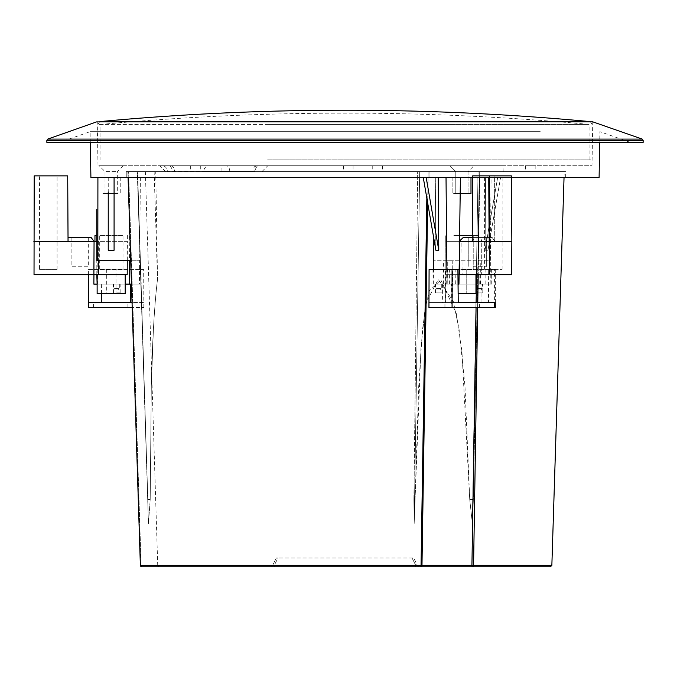 <?xml version="1.0" encoding="UTF-8"?>
<svg xmlns="http://www.w3.org/2000/svg" width="677" height="677" viewBox="0 0 677 677"><rect width="100%" height="100%" fill="white"/><g stroke="black" fill="none" stroke-linecap="round" stroke-linejoin="round"><path stroke-width="0.51" stroke-dasharray="3.38 2.54" d="M267.55 159.907L591.994 159.907L267.55 159.907M268.464 124.433L589.075 124.433L268.464 124.433M268.464 159.907L589.075 159.907L268.464 159.907M459.607 235.494L472.258 235.494M459.446 274.667L459.209 241.342L463.203 237.542L480.67 237.542L481.736 241.342L480.67 237.542L492.221 237.542L494.743 241.342L481.736 241.342L481.677 274.667L476.743 274.667L476.938 241.342L445.703 241.342L479.079 241.342L461.866 241.342L462.103 274.667L461.866 241.342L459.725 241.342L459.835 274.667L445.872 274.667L481.677 274.667L481.736 241.342L511.846 241.342L511.609 274.667L459.446 274.667L462.103 274.667L459.446 274.667L459.725 241.342L476.938 241.342L476.743 274.667L477.97 274.667L459.082 274.667M468.941 274.667L447.895 274.667L468.941 274.667M475.956 274.667L475.956 293.666L458.151 293.666M456.002 235.494L473.765 235.494L456.002 235.494M456.002 269.107L473.765 269.107L456.002 269.107M459.514 293.666L466.749 293.666L459.514 293.666M464.337 269.107L457.102 269.107L464.337 269.107M488.963 175.868L502.114 175.868L488.963 175.868M488.963 269.404L502.114 269.404L488.963 269.404M473.181 266.772L486.331 266.772L473.181 266.772M481.948 237.542L468.789 237.542L481.948 237.542M479.079 241.342L479.02 274.667L479.079 241.342L445.703 241.342L479.079 241.342M459.209 241.342L472.216 241.342L474.755 237.542L472.241 237.542M494.743 241.342L494.616 175.868L511.38 175.868L494.616 175.868L494.743 241.342L492.221 237.542L474.755 237.542L472.216 241.342L494.743 241.342M472.216 241.342L472.681 175.868L511.38 175.868L511.846 241.342M94.975 235.494L96.794 235.494M127.352 235.494L127.386 241.342L94.941 241.342L98.343 241.342L98.393 260.747M97.133 274.667L125.194 274.667L97.133 274.667M99.324 269.107L123.002 269.107L99.324 269.107L99.324 235.494L123.002 235.494L99.324 235.494M123.002 269.107L123.002 235.494M115.987 269.107L106.34 269.107L115.987 269.107L115.987 293.666L106.34 293.666L115.987 293.666M106.34 269.107L106.34 293.666M39.554 269.404L57.088 269.404L39.554 269.404L39.554 175.868L57.088 175.868L39.554 175.868M57.088 269.404L57.088 175.868M88.653 237.542L71.119 237.542L88.653 237.542L88.653 266.772L71.119 266.772L88.653 266.772M71.119 237.542L71.119 266.772M127.208 274.667L98.427 274.667L98.343 241.342L127.386 241.342L127.284 260.747M33.85 241.342L34.197 175.868L67.708 175.868L68.047 241.342L33.85 241.342L34.028 274.667L98.427 274.667M68.047 241.342L68.03 237.542L68.047 241.342L94.061 241.342L93.891 274.667L94.061 241.342L96.794 241.342M125.194 293.666L97.133 293.666M68.03 237.542L91.141 237.542L94.061 241.342L93.891 274.667M453.827 235.494L478.114 235.494L453.827 235.494M489.378 274.667L489.437 175.868M492.221 237.542L463.203 237.542L492.221 237.542M642.219 139.081L47.788 139.081M162.175 165.747L258.978 165.747L162.175 165.747A5.848 5.264 -90 0 1 167.439 171.442L252.893 171.442L167.439 171.594M447.302 302.543L479.477 302.543L447.302 302.543M477.167 307.519L444.992 307.519L477.167 307.519M494.523 269.514L445.965 269.514L445.652 302.543L429.074 302.543L452.185 302.543L452.194 307.519L495.412 307.519L494.642 307.519L494.523 269.514L445.965 269.514M110.656 302.543L127.902 302.543L110.656 302.543M152.562 566.784L141.831 566.784C164.68 566.784 164.68 566.784 141.831 566.784A1.464 1.447 90 0 1 140.384 565.371L127.877 171.594L128.063 177.442L127.894 171.594L428.169 171.594L127.894 171.594L128.613 171.594L127.894 171.594L128.613 171.594L127.894 171.594L132.201 307.519L143.829 307.519L88.298 307.519L88.425 269.514L143.693 269.514L143.812 302.543L132.032 302.543M151.631 565.363L157.733 565.371L159.197 566.784L141.831 566.784A1.464 0.728 90 0 1 141.104 565.346L128.613 171.594C150.641 171.594 150.641 171.594 128.613 171.594C150.641 171.594 150.641 171.594 128.613 171.594L141.104 565.346L149.651 565.363M599.103 177.442L90.904 177.442M472.673 177.442L511.389 177.442M540.263 131.668L90.109 131.668L540.263 131.668M96.811 260.747L139.631 260.747L139.428 284.128L131.448 284.128M125.194 284.128L97.133 284.128M124.627 177.442L96.752 177.442L124.627 177.442M460.419 177.442L438.231 177.442L460.419 177.442L444.349 177.442L460.419 177.442L459.268 260.747L443.621 260.747L452.769 260.747L452.668 284.128L480.433 284.128L479.223 284.128L477.844 177.442L444.349 177.442L491.079 177.442L490.368 260.747L447.692 260.747L447.793 284.128L490.173 284.128L491.079 177.442L477.844 177.442L478.935 260.747L480.23 260.747L452.769 260.747L452.668 284.128L443.418 284.128L458.964 284.128M484.283 177.442L432.73 177.442L435.311 177.442L435.861 250.253L438.781 250.253L426.171 177.442L423.252 177.442L485.612 177.442L485.062 250.253L487.99 250.253L488.54 177.442L500.599 177.442L488.54 177.442L487.99 250.253L500.599 177.442L497.671 177.442L500.599 177.442L487.99 250.253L485.062 250.253L485.612 177.442L497.671 177.442L484.283 177.442M438.231 177.442L426.171 177.442L438.231 177.442L438.781 250.253M446.025 177.442L446.82 260.747L433.458 260.747L447.692 260.747L447.793 284.128L433.661 284.128L458.058 284.128M126.26 177.442L126.26 171.594L429.074 171.594L126.26 171.594L144.049 171.594L126.26 171.594L126.26 177.442L429.074 177.442L429.074 171.594L429.074 177.442L126.26 177.442M479.68 177.442L565.693 177.442L479.68 177.442L479.68 171.594L429.04 171.594L479.68 171.594L479.68 177.442M643.15 142.365L46.857 142.365M468.865 177.442L452.862 177.442L468.865 177.442M468.865 193.52L452.862 193.52L468.865 193.52M460.191 193.52L470.989 193.52L470.989 177.442M118.103 177.442L102.1 177.442L118.103 177.442M118.103 193.52L102.1 193.52L118.103 193.52M466.622 193.52L455.782 193.52L466.622 193.52M466.622 171.594L455.782 171.594L466.622 171.594M115.869 193.52L105.028 193.52L115.869 193.52M115.869 171.594L105.028 171.594L115.869 171.594M452.744 165.747L473.908 165.747L452.744 165.747M101.982 165.747L123.146 165.747L101.982 165.747M98.013 165.747L97.243 121.843L592.764 121.843L591.994 165.747L98.013 165.747L591.994 165.747M429.083 269.514L445.348 269.514L445.542 302.543L479.367 302.543L444.874 302.543L458.236 302.543L451.72 302.543L451.424 284.128L455.316 284.128L455.139 269.514L432.011 269.514L445.348 269.514M495.302 307.519L428.947 307.519M447.184 307.519L479.367 307.519L447.184 307.519M351.964 171.594L343.442 171.594L351.964 171.594M344.576 165.747L353.089 165.747L344.576 165.747M534.043 171.594L525.53 171.594L534.043 171.594M526.655 165.747L535.177 165.747L526.655 165.747M199.182 171.594L190.66 171.594L199.182 171.594M191.786 165.747L200.307 165.747L191.786 165.747M381.261 171.594L372.739 171.594L381.261 171.594M373.873 165.747L382.387 165.747L373.873 165.747M254.874 165.747L503.959 165.747L254.874 165.747M470.887 171.594L221.971 171.594L470.887 171.594M272.332 565.98A1.464 1.464 0 0 1 271.028 566.784A1.464 1.464 0 0 0 272.332 565.98A1.464 1.464 0 0 1 271.028 566.784L274.295 566.784L274.295 565.329L272.332 565.98L276.309 558.017L272.332 565.98L274.295 565.329L274.295 566.784L418.978 566.784L415.712 566.784L415.712 565.329L412.056 558.017L277.951 558.017L413.698 558.017L417.675 565.98L413.698 558.017L412.056 558.017L415.712 565.329L417.675 565.98L415.712 565.329L415.712 566.784L274.295 566.784L420.519 566.784A1.464 0.533 90 0 0 421.052 565.371L140.384 565.371M277.951 558.017L276.309 558.017L277.951 558.017L274.295 565.329L415.712 565.329L274.295 565.329L277.951 558.017M174.624 171.594L172.296 171.594M254.053 171.594L203.743 171.594M252.893 171.594L255.221 171.594M490.173 284.128L479.223 284.128M447.108 284.128L491.891 284.128L447.108 284.128L447.285 269.514M447.793 284.128L452.668 284.128L447.793 284.128M97.801 284.128L139.42 284.128L97.801 284.128L97.911 177.442L114.083 177.442L97.911 177.442M457.923 269.514L455.139 269.514M451.424 284.128L455.316 284.128M449.384 284.128L449.384 269.514M451.72 302.543L442.394 302.543L452.261 302.543L452.118 284.128M446.718 284.128L446.676 269.514M490.842 302.543L495.285 302.543M445.542 302.543L452.261 302.543M593.458 121.902L185.236 121.902M424.471 565.363L421.983 565.346L428.169 171.594L564.229 171.594L428.169 171.594L421.983 565.346L428.169 171.594L421.983 565.346L421.052 565.371L421.805 517.947M479.68 171.594L565.693 171.594L479.68 171.594M423.252 177.442L435.861 250.253L435.311 177.442L426.171 177.442M114.083 177.442L140.359 177.442L114.083 177.442L114.083 250.253L114.083 177.442L114.083 250.253L108.244 250.253L108.244 192.006M436.039 142.365L59.686 142.365L630.321 142.365L599.898 131.668L599.712 142.365M447.04 284.128L446.905 269.514M459.319 256.845L459.531 241.037M478.935 260.747L490.368 260.747M497.671 177.442L485.062 250.253L497.671 177.442M459.268 260.747L446.82 260.747M130.703 260.747L139.631 260.747L140.359 177.442M108.244 177.442L108.244 250.253L108.244 177.442M96.819 274.667L96.777 209.447M447.692 260.747L452.769 260.747L447.692 260.747M476.058 307.519L476.134 302.543M476.583 274.667L472.758 513.581M551.857 565.371L459.835 565.363M446.058 565.371L438.163 565.371M431.393 565.371L428.863 565.371M422.076 566.784L424.31 566.784M425.004 566.784L426.569 566.784M432.468 566.784L443.96 566.784M443.985 566.784L464.439 566.784M464.464 566.784L550.393 566.784M141.104 565.346C162.988 565.38 162.988 565.38 141.104 565.346L140.367 565.371L141.104 565.346A1.464 0.728 -90 0 0 141.831 566.784M417.675 565.98A1.464 1.464 0 0 0 418.978 566.784A1.464 1.464 0 0 1 417.675 565.98A1.464 1.464 0 0 0 418.978 566.784M473.57 565.371A1.464 0.905 -90 0 1 472.664 566.784A1.464 0.736 -90 0 1 471.928 565.346M421.983 565.346A1.464 1.464 90 0 1 420.519 566.784A1.464 1.464 0 0 0 421.983 565.346L420.519 566.784L421.983 565.346M143.829 307.519L143.812 302.543L88.315 302.543M139.42 284.128L141.18 284.128L141.053 269.514L143.693 269.514M88.408 274.667L88.425 269.514L141.053 269.514M110.656 307.519L93.409 307.519L110.656 307.519M93.891 281.209L93.951 274.667M141.18 284.128L93.866 284.128M101.482 293.666L101.643 284.128M445.652 302.543L452.371 302.543L452.507 284.128M452.185 302.543L488.464 302.543L488.659 269.514M494.642 307.519L452.194 307.519M488.464 302.543L452.371 302.543M491.756 284.128L491.637 269.514M481.956 302.543L481.939 284.128M485.832 284.128L485.874 269.514M482.329 284.128L476.058 284.128L482.777 284.128L476.49 284.128L482.337 284.128L482.337 288.52L476.49 288.52L482.337 288.52L480.882 289.976L477.954 289.976L480.882 289.976M476.506 292.904L482.777 292.904L476.506 292.904M116.791 284.128L120.151 284.128L116.791 284.128M116.791 292.904L120.151 292.904L116.791 292.904M114.557 284.128L119.719 284.128L114.557 284.128M115.674 289.976L118.255 289.976L115.674 289.976M435.895 284.128L442.166 284.128L435.895 284.128M441.717 292.904L435.438 292.904L441.717 292.904M436.563 284.128L441.726 284.128L436.563 284.128M437.867 289.976L440.262 289.976L437.867 289.976M413.892 499.558L414.18 523.507L415.069 499.558L414.18 523.507L419.689 171.594L479.756 171.594L417.624 171.594L419.689 171.594L414.18 523.507L413.892 499.558L415.069 499.558L418.708 386.347L422.44 330.088L426.282 302.297L438.264 279.457L453.251 301.316L459.057 329.132L464.964 385.78L469.736 499.558L473.299 499.558L479.756 171.594L479.561 177.442L417.65 177.442L417.624 171.594L417.65 177.442L479.561 177.442L473.299 499.558L469.736 499.558L461.926 351.245L456.323 313.637L440.854 279.948L429.413 290.797L425.054 308.974L421.018 346.717L415.069 499.558L413.892 499.558L417.65 177.442L413.892 499.558M472.368 523.507L469.736 499.558L472.368 523.507L478.055 171.594L417.624 171.594L479.756 171.594L478.055 171.594L472.368 523.507L473.299 499.558L472.368 523.507M150.201 499.558L147.823 499.558L137.634 171.594L155.735 171.594L137.27 171.594C159.518 171.594 159.518 171.594 137.27 171.594C159.518 171.594 159.518 171.594 137.27 171.594L137.795 177.442L155.735 177.442L137.795 177.442L147.823 499.558L150.201 499.558L151.301 386.347C152.012 351.236 154.136 305.776 157.513 279.457C155.981 291.55 154.61 308.103 153.417 329.132L151.31 385.78L150.201 499.558L151.301 386.347C152.012 351.236 154.136 305.776 157.513 279.457C155.981 291.55 154.61 308.103 153.417 329.132L151.31 385.78L150.201 499.558L148.458 523.507L150.201 499.558M148.458 523.507L137.27 171.594L148.458 523.507M422.456 124.433L98.013 124.433L422.456 124.433M589.345 121.521L100.661 121.521M643.15 140.444L46.857 140.444M257.455 165.747A5.848 3.393 -90 0 0 254.053 171.442L203.752 171.442A5.848 5.272 -90 0 1 209.024 165.747M229.765 171.594L229.765 171.442A5.848 3.419 90 0 0 226.346 165.747M170.866 165.747A5.848 3.757 90 0 1 174.624 171.442L172.296 171.442A5.848 3.757 -90 0 0 168.539 165.747M256.651 165.747A5.848 3.757 -90 0 0 252.893 171.442L255.221 171.442A5.848 3.757 90 0 1 258.978 165.747M479.866 171.594L478.216 274.667L479.866 171.594M477.767 302.543L477.691 307.519L477.767 302.543M426.84 198.141L425.097 308.746M114.557 288.52L119.719 288.52L114.557 288.52M436.563 288.52L441.726 288.52L436.563 288.52M591.994 159.907L591.994 124.433L590.429 121.843M98.013 159.907L98.013 124.433L99.578 121.843M589.075 159.907L589.075 124.433C426.358 109.369 263.649 109.369 100.932 124.433L100.932 159.907M478.114 235.494L477.97 274.667L478.114 235.494M450.087 269.107L450.087 235.494L450.087 269.107M457.102 269.107L457.102 293.666L457.102 269.107M484.58 269.404L484.58 175.868L484.58 269.404M468.789 237.542L468.789 266.772L468.789 237.542M445.872 274.667L445.728 235.494L445.872 274.667M447.895 274.667L447.895 293.666L447.895 274.667M473.765 269.107L473.765 235.494L473.765 269.107M466.749 269.107L466.749 293.666L466.749 269.107M502.114 269.404L502.114 175.868L502.114 269.404M486.331 237.542L486.331 266.772L486.331 237.542M444.992 307.519L444.992 302.543M495.276 269.514L495.412 307.519M429.074 302.543L429.057 307.519M127.902 307.519L127.902 302.543M90.295 142.365L90.109 131.668L59.686 142.365M128.74 177.442L129.468 260.747M443.418 284.128L443.621 260.747M433.458 260.747L433.238 235.088M452.862 177.442L452.862 193.52L452.862 177.442M102.1 177.442L102.1 193.52M468.061 171.594L468.061 193.52L468.061 171.594L473.908 165.747L468.061 171.594M123.146 165.747L117.299 171.594L117.299 193.52M444.874 307.519L444.874 302.543M353.089 165.747L353.089 171.594M535.177 165.747L535.177 171.594M200.307 165.747L200.307 171.594M382.387 165.747L382.387 171.594M503.857 171.594L503.959 165.747M221.971 171.594L221.87 165.747M372.739 165.747L372.739 171.594M190.66 165.747L190.66 171.594M525.53 165.747L525.53 171.594M343.442 165.747L343.442 171.594M165.569 171.594L159.721 165.747M261.948 171.594L267.796 165.747M479.367 307.519L479.367 302.543M442.394 284.128L442.394 302.543M432.011 269.514L431.884 284.128M105.028 193.52L105.028 171.594L99.18 165.747M455.782 171.594L449.943 165.747L455.782 171.594L455.782 193.52L455.782 171.594M120.227 177.442L120.227 193.52M429.04 177.442L429.04 171.594L429.04 177.442M565.693 177.442L565.693 171.594M144.049 177.442L144.049 171.594M433.661 284.128L433.534 269.514M480.433 284.128L480.23 260.747M564.043 177.442L564.229 171.594M145.36 171.594L157.733 565.371M93.409 307.519L93.409 302.543M491.764 269.514L491.891 284.128M479.477 307.519L479.477 302.543M476.058 292.904L476.058 284.128M476.49 284.128L476.49 288.52L477.954 289.976M482.777 292.904L482.777 284.128M120.151 292.904L120.151 284.128M113.871 284.128L113.871 288.52L115.335 289.976M119.719 284.128L119.719 288.52L118.255 289.976M113.431 292.904L113.431 284.128M435.438 292.904L435.438 284.128M435.878 284.128L435.878 288.52L437.342 289.976M441.726 284.128L441.726 288.52L440.262 289.976M442.166 292.904L442.166 284.128M154.128 171.594L157.521 279.432L155.735 171.594"/><path stroke-width="1.02" d="M472.258 235.494L459.607 235.494M458.151 293.666L475.956 293.666L475.956 274.667M459.082 274.667L489.378 274.667L489.319 241.342L459.209 241.342L459.446 274.667M511.846 241.342L511.38 175.868L489.437 175.868L489.319 241.342L511.846 241.342L511.609 274.667L489.378 274.667M489.437 175.868L472.681 175.868L472.216 241.342M472.241 237.542L463.203 237.542L459.209 241.342M96.794 235.494L94.975 235.494L94.941 241.342M97.133 274.667L97.133 293.666L125.194 293.666L125.194 274.667M98.393 260.747L98.427 274.667L127.208 274.667L127.284 260.747M98.427 274.667L34.028 274.667L34.197 175.868L67.708 175.868L68.047 241.342L33.85 241.342M96.794 241.342L68.047 241.342M93.891 274.667L94.061 241.342L91.141 237.542L68.03 237.542M46.857 140.444L46.857 142.365L643.15 142.365L643.15 140.444L46.857 140.444L47.788 139.081L642.219 139.081L592.764 121.843L96.549 121.902L504.703 121.902M132.032 302.543L88.315 302.543L88.298 307.519L132.193 307.519L140.384 565.371L471.928 565.346L476.058 307.519M472.758 513.581L471.928 565.346L551.857 565.371L550.393 566.784L141.831 566.784A1.464 1.464 0 0 1 140.367 565.371L128.08 177.442L140.367 565.371A1.464 1.464 0 0 0 141.831 566.784L141.891 566.784M90.295 142.365L90.904 177.442L472.673 177.442M511.389 177.442L599.103 177.442L599.712 142.365M129.468 260.747L129.671 284.128L125.194 284.128M97.133 284.128L96.819 274.667M96.777 209.447L96.811 260.747L130.703 260.747M470.989 177.442L470.989 193.52L460.191 193.52M452.067 269.514L429.083 269.514L428.947 307.519L452.075 307.519L452.067 269.514L457.923 269.514L458.236 302.543L490.842 302.543M131.448 284.128L129.671 284.128M452.075 307.519L495.302 307.519L495.285 302.543L458.236 302.543M494.515 302.543L494.532 307.519M563.628 142.365L436.039 142.365M426.171 177.442L438.781 250.253L435.861 250.253L423.252 177.442M438.231 177.442L438.781 250.253M446.905 269.514L446.025 177.442M458.058 284.128L458.964 284.128L459.319 256.845M459.531 241.037L460.419 177.442M114.083 177.442L114.083 250.253L108.244 250.253L108.244 192.006M97.911 177.442L97.826 260.747M476.134 302.543L476.583 274.667M421.983 565.346A1.464 1.464 -90 0 1 420.519 566.784A1.464 1.464 0 0 0 421.983 565.346L427.678 202.982L421.983 565.346A1.464 1.464 -90 0 1 420.519 566.784L422.076 566.784M459.835 565.363L446.058 565.371M438.163 565.371L431.393 565.371M428.863 565.371L424.471 565.363M271.028 566.784L152.562 566.784M424.31 566.784L425.004 566.784M426.569 566.784L432.468 566.784M149.651 565.363L151.631 565.363M420.519 566.784A1.464 0.533 -90 0 0 421.052 565.371L426.84 198.141M471.928 565.346A1.464 0.736 90 0 0 472.664 566.784A1.464 0.905 90 0 0 473.57 565.371L477.691 307.519L473.57 565.371M130.382 302.543L130.382 284.128M88.315 302.543L88.408 274.667M96.828 284.128L93.866 284.128L93.891 281.209M101.338 302.543L101.482 293.666M93.866 284.128L93.951 274.667M421.627 121.521L589.345 121.521C426.451 106.45 263.556 106.45 100.661 121.521L421.627 121.521M478.216 274.667L477.767 302.543L478.216 274.667M425.097 308.746L421.805 517.947M141.831 566.784A1.464 1.447 -90 0 1 140.384 565.371M590.429 121.843L589.345 121.521M99.578 121.843L100.661 121.521M96.549 121.902L47.788 139.081M643.15 140.444L642.219 139.081M433.534 269.514L433.238 235.088M551.857 565.371L564.043 177.442"/></g></svg>
